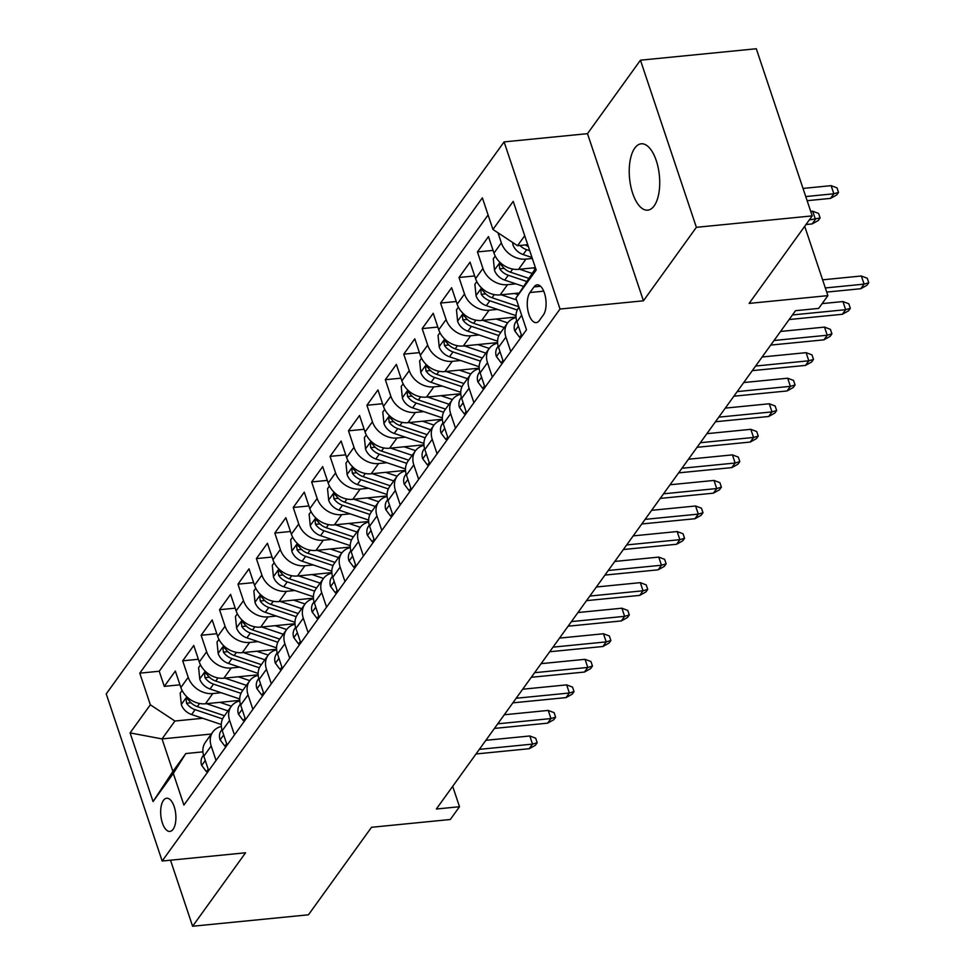 <?xml version="1.0" encoding="UTF-8"?>
<svg xmlns="http://www.w3.org/2000/svg" width="975" height="975" viewBox="0 0 975 975"><rect width="100%" height="100%" fill="white"/><g stroke="black" fill="none" stroke-linecap="round" stroke-linejoin="round"><path stroke-width="1.46" d="M654.152 205.883A33.345 14.966 -95.6 0 0 658.198 167.81A33.345 14.966 -95.6 0 0 641.197 143.8A33.345 14.966 -95.6 0 0 634.798 148.066A33.345 14.966 -95.6 0 0 630.752 186.14A33.345 14.966 -95.6 0 0 647.753 210.161A33.345 14.966 -95.6 0 0 654.152 205.883M173.123 829.274A16.672 7.483 -95.6 0 0 175.147 810.237A16.672 7.483 -95.6 0 0 166.652 798.233A16.672 7.483 -95.6 0 0 163.447 800.365A16.672 7.483 -95.6 0 0 161.423 819.402A16.672 7.483 -95.6 0 0 169.918 831.419A16.672 7.483 -95.6 0 0 173.123 829.274M504.099 141.899L106.238 693.883L162.167 861.023L560.028 309.038L504.099 141.899L587.498 133.66L643.427 300.8L696.382 227.321L640.453 60.194L587.498 133.66M640.453 60.194L756.295 48.75L812.212 215.889L749.129 303.408L827.897 295.632L804.704 226.31M170.503 860.194L192.611 926.25L308.441 914.806L371.524 827.287L450.292 819.5L459.505 806.727L452.68 786.338M696.382 227.321L812.212 215.889M535.397 267.674L518.566 269.344A20.841 16.599 -144.2 0 1 493.984 253.098L488.475 236.608L477.421 251.94L493.082 250.392M519.127 293.024L500.151 294.889A20.841 16.599 35.8 0 1 475.568 278.655L470.048 262.165L459.006 277.497L474.667 275.949M516.031 317.058L481.723 320.446A20.841 16.599 35.8 0 1 457.153 304.212L451.632 287.723L440.578 303.054L456.251 301.507M497.616 342.615L463.308 346.003A20.841 16.599 35.8 0 1 438.726 329.769L433.217 313.28L422.163 328.612L437.824 327.064M479.188 368.172L444.893 371.56A20.841 16.599 35.8 0 1 420.31 355.314L414.789 338.837L403.747 354.169L419.408 352.621M460.773 393.729L426.465 397.117A20.841 16.599 35.8 0 1 401.895 380.872L396.374 364.382L385.32 379.714L400.993 378.166M442.357 419.274L408.05 422.663A20.841 16.599 35.8 0 1 383.467 406.429L377.959 389.939L366.905 405.271L382.566 403.723M423.93 444.832L389.634 448.22A20.841 16.599 35.8 0 1 365.052 431.986L359.531 415.496L348.489 430.828L364.15 429.28M405.515 470.389L371.207 473.777A20.841 16.599 35.8 0 1 346.637 457.543L341.116 441.053L330.062 456.385L345.735 454.837M387.099 495.946L352.792 499.334A20.841 16.599 35.8 0 1 328.209 483.088L322.701 466.611L311.647 481.942L327.308 480.395M368.672 521.503L334.376 524.891A20.841 16.599 35.8 0 1 309.794 508.645L304.273 492.156L293.231 507.487L308.892 505.952M350.257 547.048L315.949 550.436A20.841 16.599 35.8 0 1 291.379 534.202L285.858 517.713L274.804 533.045L290.465 531.497M331.841 572.605L297.533 575.993A20.841 16.599 35.8 0 1 272.951 559.76L267.442 543.27L256.388 558.602L272.049 557.054M313.414 598.163L279.118 601.551A20.841 16.599 35.8 0 1 254.536 585.317L249.015 568.827L237.961 584.159L253.634 582.611M294.998 623.72L260.691 627.108A20.841 16.599 35.8 0 1 236.121 610.862L230.6 594.384L219.546 609.716L235.207 608.168M276.583 649.277L242.275 652.665A20.841 16.599 35.8 0 1 217.693 636.419L212.184 619.929L201.13 635.273L216.791 633.726M258.156 674.822L223.86 678.21A20.841 16.599 35.8 0 1 199.278 661.976L193.757 645.487L182.703 660.818L198.376 659.271M827.897 295.632L818.683 308.405L795.515 310.696L436.337 809.018L459.505 806.727M534.02 286.918L529.961 292.537A16.148 7.252 -95.6 0 0 527.999 310.976A16.148 7.252 -95.6 0 0 536.238 322.615A16.148 7.252 -95.6 0 0 539.333 320.543L543.392 314.925A16.148 7.252 -95.6 0 0 545.342 296.473A16.148 7.252 -95.6 0 0 537.115 284.846A16.148 7.252 -95.6 0 0 534.02 286.918L540.552 286.272M211.319 734.041L162.033 738.916L172.916 771.432L185.811 753.553L173.318 773.443L183.897 805.07L526.5 329.745L515.921 298.131L535.592 268.259M173.318 773.443L153.063 801.56L130.089 732.895L150.345 704.791L139.766 673.164L482.369 197.852L492.948 229.466L513.216 201.362L536.189 270.014L515.921 298.131M221.167 692.725L212.806 693.554A20.841 16.599 -144.2 0 1 188.224 677.308L182.703 660.818M239.74 700.379L205.433 703.767L212.806 693.554M239.582 667.168L231.221 667.997A20.841 16.599 -144.2 0 1 206.639 651.751L201.13 635.273M257.997 641.611L249.649 642.44A20.841 16.599 -144.2 0 1 225.067 626.206L219.546 609.716M276.425 616.054L268.064 616.883A20.841 16.599 -144.2 0 1 243.482 600.649L237.961 584.159M294.84 590.509L286.479 591.325A20.841 16.599 -144.2 0 1 261.897 575.092L256.388 558.602M313.255 564.952L304.907 565.768A20.841 16.599 -144.2 0 1 280.325 549.534L274.804 533.045M331.683 539.394L323.322 540.223A20.841 16.599 -144.2 0 1 298.74 523.977L293.231 507.487M350.098 513.837L341.737 514.666A20.841 16.599 -144.2 0 1 317.168 498.42L311.647 481.942M368.513 488.28L360.165 489.109A20.841 16.599 -144.2 0 1 335.583 472.875L330.062 456.385M386.941 462.735L378.58 463.552A20.841 16.599 -144.2 0 1 353.998 447.318L348.489 430.828M405.356 437.178L396.996 437.994A20.841 16.599 -144.2 0 1 372.426 421.761L366.905 405.271M423.772 411.621L415.423 412.449A20.841 16.599 -144.2 0 1 390.841 396.203L385.32 379.714M442.199 386.063L433.838 386.892A20.841 16.599 -144.2 0 1 409.256 370.646L403.747 354.169M460.614 360.506L452.254 361.335A20.841 16.599 -144.2 0 1 427.684 345.101L422.163 328.612M479.03 334.949L470.681 335.778A20.841 16.599 -144.2 0 1 446.099 319.544L440.578 303.054M497.457 309.404L489.097 310.221A20.841 16.599 -144.2 0 1 464.514 293.987L459.006 277.497M515.872 283.847L507.512 284.676A20.841 16.599 -144.2 0 1 482.942 268.43L477.421 251.94M532.326 258.485L525.939 259.118A20.841 16.599 -144.2 0 1 501.357 242.873L497.981 232.793M488.097 214.975L159.23 671.239L164.288 686.376L179.948 684.828M205.433 703.767A20.841 16.599 35.8 0 1 180.863 687.533L175.342 671.044L164.288 686.376M521.808 336.253L516.957 321.762A20.841 16.599 -144.2 0 1 518.59 307.747L518.968 307.223M510.766 351.585L505.915 337.094A20.841 16.599 -144.2 0 1 507.536 323.078A20.841 16.599 -144.2 0 1 516.067 317.582M507.536 323.078L500.175 333.304A20.841 16.599 35.8 0 0 498.542 347.319L503.393 361.81M492.338 377.142L487.488 362.651A20.841 16.599 -144.2 0 1 489.121 348.636A20.841 16.599 -144.2 0 1 497.652 343.139M489.121 348.636L481.747 358.849A20.841 16.599 35.8 0 0 480.127 372.864L484.977 387.367M473.923 402.699L469.072 388.208A20.841 16.599 -144.2 0 1 470.693 374.193A20.841 16.599 -144.2 0 1 479.237 368.684M470.693 374.193L463.332 384.406A20.841 16.599 35.8 0 0 461.699 398.422L466.55 412.925M455.508 428.257L450.657 413.753A20.841 16.599 -144.2 0 1 452.278 399.738A20.841 16.599 -144.2 0 1 460.809 394.241M452.278 399.738L444.917 409.963A20.841 16.599 35.8 0 0 443.284 423.979L448.134 438.47M437.08 453.802L432.23 439.311A20.841 16.599 -144.2 0 1 433.863 425.295A20.841 16.599 -144.2 0 1 442.394 419.798M433.863 425.295L426.489 435.52A20.841 16.599 35.8 0 0 424.868 449.536L429.719 464.027M418.665 479.359L413.814 464.868A20.841 16.599 -144.2 0 1 415.435 450.852A20.841 16.599 -144.2 0 1 423.979 445.356M415.435 450.852L408.074 461.077A20.841 16.599 35.8 0 0 406.441 475.093L411.292 489.584M400.237 504.916L395.399 490.425A20.841 16.599 -144.2 0 1 397.02 476.409A20.841 16.599 -144.2 0 1 405.551 470.913M397.02 476.409L389.659 486.622A20.841 16.599 35.8 0 0 388.026 500.65L392.876 515.141M381.822 530.473L376.972 515.982A20.841 16.599 -144.2 0 1 378.605 501.967A20.841 16.599 -144.2 0 1 387.136 496.458M378.605 501.967L371.231 512.18A20.841 16.599 35.8 0 0 369.61 526.195L374.461 540.698M363.407 556.03L358.556 541.527A20.841 16.599 -144.2 0 1 360.177 527.512A20.841 16.599 -144.2 0 1 368.721 522.015M360.177 527.512L352.816 537.737A20.841 16.599 35.8 0 0 351.183 551.753L356.033 566.243M344.979 581.575L340.141 567.084A20.841 16.599 -144.2 0 1 341.762 553.069A20.841 16.599 -144.2 0 1 350.293 547.572M341.762 553.069L334.388 563.294A20.841 16.599 35.8 0 0 332.768 577.31L337.618 591.801M326.564 607.133L321.713 592.642A20.841 16.599 -144.2 0 1 323.347 578.626A20.841 16.599 -144.2 0 1 331.878 573.129M323.347 578.626L315.973 588.851A20.841 16.599 35.8 0 0 314.352 602.867L319.203 617.358M308.149 632.69L303.298 618.199A20.841 16.599 -144.2 0 1 304.919 604.183A20.841 16.599 -144.2 0 1 313.462 598.687M304.919 604.183L297.558 614.396A20.841 16.599 35.8 0 0 295.925 628.424L300.775 642.915M289.721 658.247L284.883 643.756A20.841 16.599 -144.2 0 1 286.504 629.74A20.841 16.599 -144.2 0 1 295.035 624.232M286.504 629.74L279.13 639.953A20.841 16.599 35.8 0 0 277.509 653.969L282.36 668.472M271.306 683.804L266.455 669.301A20.841 16.599 -144.2 0 1 268.088 655.285A20.841 16.599 -144.2 0 1 276.62 649.789M268.088 655.285L260.715 665.511A20.841 16.599 35.8 0 0 259.094 679.526L263.945 694.017M252.891 709.349L248.04 694.858A20.841 16.599 -144.2 0 1 249.661 680.842A20.841 16.599 -144.2 0 1 258.192 675.346M249.661 680.842L242.3 691.068A20.841 16.599 35.8 0 0 240.667 705.083L245.517 719.574M234.463 734.906L229.613 720.415A20.841 16.599 -144.2 0 1 231.246 706.4A20.841 16.599 -144.2 0 1 239.777 700.903M231.246 706.4L223.872 716.625A20.841 16.599 35.8 0 0 222.251 730.641L227.102 745.132M216.048 760.463L211.197 745.973A20.841 16.599 -144.2 0 1 212.83 731.957A20.841 16.599 -144.2 0 1 221.362 726.46M212.83 731.957L205.457 742.182A20.841 16.599 35.8 0 0 203.836 756.198L208.687 770.689M185.811 753.553L202.922 751.859M524.708 235.731L517.53 245.7L492.948 229.466M527.707 244.701L517.53 245.7M643.427 300.8L560.028 309.038M192.611 926.25L245.566 852.784L162.167 861.023M202.739 718.283L174.927 721.025L162.033 738.916L130.089 732.895M159.23 671.239L139.766 673.164M150.345 704.791L174.927 721.025M153.063 801.56L172.916 771.432M825.325 287.954L864.082 284.127L861.352 275.998L867.25 278.228L868.762 282.75L864.082 284.127L860.767 288.722L826.703 292.086M861.352 275.998L822.608 279.825M868.762 282.75L866.921 285.297L860.767 288.722M512.679 242.495L512.911 244.749A13.808 10.993 35.8 0 0 523.173 254.548L531.997 257.522M519.955 245.468A13.808 10.993 35.8 0 0 526.671 249.697L529.73 250.721M528.292 246.419A13.808 10.993 -144.2 0 1 525.318 244.932M831.127 185.652L837.013 187.882L838.524 192.404L836.684 194.963L830.529 198.388L833.844 193.781L831.127 185.652L803.022 188.431M838.524 192.404L833.844 193.781L805.752 196.56M830.529 198.388L807.129 200.692M521.357 334.888L519.602 337.313L514.739 330.83A13.808 10.993 -144.2 0 1 515.897 321.774L516.653 320.726M792.468 314.937L845.654 309.684L842.936 301.555L848.823 303.786L850.334 308.295L845.654 309.684L842.339 314.279L789.153 319.532M842.936 301.555L822.144 303.603M850.334 308.295L848.494 310.854L842.339 314.279M519.602 337.313L521.162 337.155M502.929 360.445L501.187 362.871L496.324 356.387A13.808 10.993 -144.2 0 1 497.469 347.332L498.225 346.283M774.04 340.494L827.239 335.229L824.521 327.1L830.408 329.343L831.919 333.852L827.239 335.229L823.924 339.836L770.725 345.089M824.521 327.1L780.561 331.451M831.919 333.852L830.078 336.412L823.924 339.836M501.187 362.871L502.734 362.712M484.514 385.99L482.759 388.428L477.896 381.944A13.808 10.993 -144.2 0 1 479.054 372.889L479.81 371.841M755.625 366.039L808.823 360.787L806.093 352.658L811.992 354.888L813.503 359.409L808.823 360.787L805.496 365.393L752.31 370.646M806.093 352.658L762.145 356.996M813.503 359.409L811.663 361.969L805.496 365.393M482.759 388.428L484.319 388.269M466.099 411.548L464.344 413.973L459.481 407.501A13.808 10.993 -144.2 0 1 460.639 398.434L461.394 397.386M737.21 391.597L790.396 386.344L787.678 378.215L793.565 380.445L795.076 384.967L790.396 386.344L787.081 390.951L733.882 396.203M787.678 378.215L743.718 382.553M795.076 384.967L793.236 387.526L787.081 390.951M464.344 413.973L465.904 413.827M495.227 256.035L493.301 258.716L494.483 270.307A13.808 10.993 35.8 0 0 504.758 280.105L523.319 286.345M519.626 269.234L531.911 273.366M533.033 267.906L535.299 268.673M528.413 278.216L510.461 272.183A13.808 10.993 -144.2 0 1 501.906 265.712L500.126 264.188L499.237 264.761L499.688 268.783A13.808 10.993 35.8 0 0 508.255 275.255L526.439 281.361M812.711 211.209L818.598 213.44L820.109 217.961L818.269 220.508L812.114 223.933L815.429 219.338L812.711 211.209L810.713 211.404M820.109 217.961L809.287 219.948M812.114 223.933L805.972 224.543M476.812 281.592L474.886 284.273L476.068 295.864A13.808 10.993 35.8 0 0 486.33 305.663L516.007 315.632M501.211 294.791L516.531 299.934M514.617 293.463L518.115 294.633M518.798 306.735L492.046 297.741A13.808 10.993 -144.2 0 1 483.478 291.269L481.699 289.746L480.821 290.318L481.272 294.34A13.808 10.993 35.8 0 0 489.828 300.8L517.262 310.026M458.396 307.149L456.471 309.831L457.653 321.409A13.808 10.993 35.8 0 0 467.915 331.22L497.591 341.189M482.783 320.348L504.294 327.576M496.202 319.02L507.683 322.883M500.797 332.426L473.618 323.298A13.808 10.993 -144.2 0 1 465.063 316.826L463.283 315.291L462.406 315.876L462.857 319.885A13.808 10.993 35.8 0 0 471.413 326.357L498.847 335.583M439.969 332.707L438.043 335.376L439.225 346.966A13.808 10.993 35.8 0 0 449.499 356.777L479.164 366.746M464.368 345.893L485.879 353.133M477.774 344.577L489.267 348.428M482.381 357.983L455.203 348.843A13.808 10.993 -144.2 0 1 446.648 342.383L444.868 340.848L443.978 341.433L444.429 345.442A13.808 10.993 35.8 0 0 452.997 351.914L480.431 361.14M447.671 437.105L445.928 439.53L441.066 433.058A13.808 10.993 -144.2 0 1 442.211 423.991L442.967 422.943M718.782 417.154L771.981 411.901L769.263 403.772L775.149 406.002L776.661 410.524L771.981 411.901L768.666 416.496L715.467 421.748M769.263 403.772L725.303 408.111M776.661 410.524L774.82 413.071L768.666 416.496M445.928 439.53L447.476 439.384M421.553 358.264L419.628 360.933L420.81 372.523A13.808 10.993 35.8 0 0 431.072 382.322L460.748 392.303M445.953 371.451L467.452 378.678M459.359 370.122L470.84 373.986M463.954 383.541L436.788 374.4A13.808 10.993 -144.2 0 1 428.22 367.928L426.441 366.405L425.563 366.99L426.014 371A13.808 10.993 35.8 0 0 434.57 377.471L462.004 386.697M429.256 462.662L427.501 465.087L422.638 458.603A13.808 10.993 -144.2 0 1 423.796 449.548L424.552 448.5M700.367 442.711L753.553 437.458L750.835 429.329L756.734 431.559L758.245 436.081L753.553 437.458L750.238 442.053L697.052 447.306M750.835 429.329L706.887 433.668M758.245 436.081L756.405 438.628L750.238 442.053M427.501 465.087L429.061 464.929M403.138 383.809L401.212 386.49L402.395 398.08A13.808 10.993 35.8 0 0 412.657 407.879L442.333 417.861M427.525 397.008L449.036 404.235M440.944 395.679L452.424 399.543M445.538 409.098L418.36 399.957A13.808 10.993 -144.2 0 1 409.805 393.486L408.025 391.962L407.148 392.535L407.599 396.557A13.808 10.993 35.8 0 0 416.154 403.028L443.588 412.242M410.841 488.219L409.086 490.644L404.223 484.161A13.808 10.993 -144.2 0 1 405.381 475.105L406.136 474.057M681.939 468.268L735.138 463.015L732.42 454.874L738.307 457.117L739.818 461.626L735.138 463.015L731.823 467.61L678.624 472.863M732.42 454.874L688.46 459.225M739.818 461.626L737.977 464.185L731.823 467.61M409.086 490.644L410.646 490.486M384.711 409.366L382.785 412.047L383.967 423.638A13.808 10.993 35.8 0 0 394.229 433.436L423.906 443.406M409.11 422.565L430.621 429.792M422.516 421.237L434.009 425.1M427.123 434.643L399.945 425.514A13.808 10.993 -144.2 0 1 391.389 419.043L389.61 417.519L388.72 418.092L389.171 422.114A13.808 10.993 35.8 0 0 397.739 428.586L425.173 437.799M392.413 513.764L390.67 516.202L385.808 509.718A13.808 10.993 -144.2 0 1 386.953 500.663L387.709 499.614M663.524 493.813L716.723 488.56L714.005 480.431L719.891 482.662L721.402 487.183L716.723 488.56L713.408 493.167L660.209 498.42M714.005 480.431L670.044 484.77M721.402 487.183L719.562 489.742L713.408 493.167M390.67 516.202L392.218 516.043M366.295 434.923L364.37 437.604L365.552 449.195A13.808 10.993 35.8 0 0 375.814 458.993L405.49 468.963M390.695 448.122L412.193 455.349M404.101 446.794L415.582 450.657M408.696 460.2L381.53 451.072A13.808 10.993 -144.2 0 1 372.962 444.6L371.183 443.064L370.305 443.649L370.756 447.659A13.808 10.993 35.8 0 0 379.312 454.131L406.746 463.357M373.998 539.321L372.243 541.747L367.38 535.275A13.808 10.993 -144.2 0 1 368.538 526.22L369.293 525.159M645.109 519.37L698.295 514.117L695.577 505.988L701.476 508.219L702.987 512.74L698.295 514.117L694.98 518.724L641.794 523.977M695.577 505.988L651.629 510.327M702.987 512.74L701.135 515.3L694.98 518.724M372.243 541.747L373.803 541.6M347.88 460.48L345.942 463.149L347.137 474.74A13.808 10.993 35.8 0 0 357.398 484.551L387.075 494.52M372.267 473.667L393.778 480.907M385.686 472.351L397.166 476.214M390.28 485.757L363.102 476.629A13.808 10.993 -144.2 0 1 354.547 470.157L352.767 468.622L351.89 469.207L352.341 473.216A13.808 10.993 35.8 0 0 360.896 479.688L388.33 488.914M355.582 564.878L353.827 567.304L348.965 560.832A13.808 10.993 -144.2 0 1 350.11 551.765L350.878 550.717M626.681 544.928L679.88 539.675L677.162 531.546L683.048 533.776L684.56 538.298L679.88 539.675L676.565 544.269L623.366 549.522M677.162 531.546L633.202 535.884M684.56 538.298L682.719 540.845L676.565 544.269M353.827 567.304L355.388 567.158M329.452 486.038L327.527 488.707L328.709 500.297A13.808 10.993 35.8 0 0 338.971 510.096L368.648 520.077M353.852 499.224L375.363 506.464M367.258 497.908L378.751 501.759M371.865 511.314L344.687 502.174A13.808 10.993 -144.2 0 1 336.131 495.702L334.352 494.179L333.462 494.764L333.913 498.773A13.808 10.993 35.8 0 0 342.481 505.245L369.915 514.471M337.155 590.436L335.412 592.861L330.549 586.377A13.808 10.993 -144.2 0 1 331.695 577.322L332.451 576.274M608.266 570.485L661.464 565.232L658.747 557.103L664.633 559.333L666.144 563.855L661.464 565.232L658.149 569.827L604.951 575.079M658.747 557.103L614.786 561.442M666.144 563.855L664.304 566.402L658.149 569.827M335.412 592.861L336.96 592.702M311.037 511.582L309.112 514.264L310.294 525.854A13.808 10.993 35.8 0 0 320.556 535.653L350.232 545.634M335.437 524.782L356.935 532.009M348.843 523.453L360.323 527.317M353.438 536.872L326.272 527.731A13.808 10.993 -144.2 0 1 317.704 521.259L315.924 519.736L315.047 520.321L315.498 524.331A13.808 10.993 35.8 0 0 324.053 530.802L351.487 540.028M318.74 615.993L316.985 618.418L312.122 611.934A13.808 10.993 -144.2 0 1 313.28 602.879L314.035 601.831M589.851 596.042L643.037 590.789L640.319 582.648L646.218 584.89L647.729 589.4L643.037 590.789L639.722 595.384L586.536 600.637M640.319 582.648L596.371 586.999M647.729 589.4L645.877 591.959L639.722 595.384M316.985 618.418L318.545 618.26M292.622 537.14L290.684 539.821L291.878 551.411A13.808 10.993 35.8 0 0 302.14 561.21L331.817 571.192M317.009 550.339L338.52 557.566M330.428 549.01L341.908 552.874M335.022 562.429L307.844 553.288A13.808 10.993 -144.2 0 1 299.288 546.817L297.509 545.293L296.632 545.866L297.082 549.888A13.808 10.993 35.8 0 0 305.638 556.359L333.072 565.573M300.324 641.538L298.569 643.975L293.707 637.492A13.808 10.993 -144.2 0 1 294.852 628.436L295.608 627.388M571.423 621.587L624.622 616.334L621.904 608.205L627.79 610.447L629.302 614.957L624.622 616.334L621.307 620.941L568.108 626.194M621.904 608.205L577.943 612.544M629.302 614.957L627.461 617.516L621.307 620.941M298.569 643.975L300.129 643.817M274.194 562.697L272.269 565.378L273.451 576.968A13.808 10.993 35.8 0 0 283.713 586.767L313.389 596.737M298.594 575.896L320.105 583.123M312 574.567L323.493 578.431M316.607 587.974L289.429 578.845A13.808 10.993 -144.2 0 1 280.873 572.374L279.094 570.85L278.204 571.423L278.655 575.445A13.808 10.993 35.8 0 0 287.223 581.904L314.657 591.13M281.897 667.095L280.154 669.533L275.291 663.049A13.808 10.993 -144.2 0 1 276.437 653.993L277.192 652.933M553.008 647.144L606.206 641.891L603.476 633.762L609.375 635.993L610.886 640.514L606.206 641.891L602.891 646.498L549.693 651.751M603.476 633.762L559.528 638.101M610.886 640.514L609.046 643.073L602.891 646.498M280.154 669.533L281.702 669.374M255.779 588.254L253.853 590.923L255.036 602.513A13.808 10.993 35.8 0 0 265.298 612.324L294.974 622.294M280.178 601.441L301.677 608.68M293.585 600.125L305.065 603.988M298.179 613.531L271.013 604.403A13.808 10.993 -144.2 0 1 262.446 597.931L260.666 596.395L259.789 596.98L260.24 600.99A13.808 10.993 35.8 0 0 268.795 607.462L296.229 616.688M263.482 692.652L261.727 695.078L256.864 688.606A13.808 10.993 -144.2 0 1 258.022 679.538L258.777 678.49M534.592 672.701L587.779 667.448L585.061 659.319L590.96 661.55L592.471 666.071L587.779 667.448L584.464 672.043L531.278 677.296M585.061 659.319L541.113 663.658M592.471 666.071L590.618 668.618L584.464 672.043M261.727 695.078L263.287 694.931M237.364 613.811L235.426 616.48L236.608 628.071A13.808 10.993 35.8 0 0 246.882 637.869L276.559 647.851M261.751 626.998L283.262 634.237M275.169 625.682L286.65 629.533M279.764 639.088L252.586 629.947A13.808 10.993 -144.2 0 1 244.03 623.476L242.251 621.952L241.373 622.538L241.812 626.547A13.808 10.993 35.8 0 0 250.38 633.019L277.814 642.245M245.066 718.209L243.311 720.635L238.448 714.163A13.808 10.993 -144.2 0 1 239.594 705.096L240.35 704.047M516.165 698.258L569.363 693.006L566.646 684.877L572.532 687.107L574.043 691.628L569.363 693.006L566.048 697.6L512.85 702.853M566.646 684.877L522.685 689.215M574.043 691.628L572.203 694.176L566.048 697.6M243.311 720.635L244.871 720.488M218.936 639.368L217.011 642.037L218.193 653.628A13.808 10.993 35.8 0 0 228.455 663.427L258.131 673.408M243.336 652.555L264.847 659.783M256.742 651.227L268.235 655.09M261.349 664.645L234.171 655.505A13.808 10.993 -144.2 0 1 225.615 649.033L223.823 647.51L222.946 648.095L223.397 652.104A13.808 10.993 35.8 0 0 231.965 658.576L259.399 667.802M226.639 743.767L224.896 746.192L220.033 739.708A13.808 10.993 -144.2 0 1 221.179 730.653L221.934 729.605M497.75 723.816L550.948 718.563L548.218 710.422L554.117 712.664L555.628 717.173L550.948 718.563L547.633 723.158L494.435 728.41M548.218 710.422L504.27 714.773M555.628 717.173L553.788 719.733L547.633 723.158M224.896 746.192L226.444 746.033M200.521 664.913L198.595 667.595L199.777 679.185A13.808 10.993 35.8 0 0 210.039 688.984L239.716 698.965M224.908 678.112L246.419 685.34M238.327 676.784L249.807 680.648M242.921 690.203L215.755 681.062A13.808 10.993 -144.2 0 1 207.188 674.59L205.408 673.067L204.531 673.64L204.982 677.662A13.808 10.993 35.8 0 0 213.537 684.133L240.971 693.347M208.223 769.312L206.468 771.749L201.606 765.265A13.808 10.993 -144.2 0 1 202.763 756.21L203.519 755.162M479.334 749.361L532.521 744.108L529.803 735.979L535.689 738.221L537.201 742.731L532.521 744.108L529.206 748.715L476.019 753.967M529.803 735.979L485.855 740.318M537.201 742.731L535.36 745.29L529.206 748.715M206.468 771.749L208.028 771.591M182.106 690.471L180.168 693.152L181.35 704.742A13.808 10.993 35.8 0 0 191.624 714.541L221.301 724.51M206.493 703.67L228.004 710.897M219.911 702.341L231.392 706.205M224.506 715.747L197.328 706.619A13.808 10.993 -144.2 0 1 188.772 700.148L186.993 698.624L186.115 699.197L186.554 703.219A13.808 10.993 35.8 0 0 195.122 709.678L222.556 718.904M223.86 678.21L231.221 667.997M242.275 652.665L249.649 642.44M260.691 627.108L268.064 616.883M279.118 601.551L286.479 591.325M297.533 575.993L304.907 565.768M315.949 550.436L323.322 540.223M334.376 524.891L341.737 514.666M352.792 499.334L360.165 489.109M371.207 473.777L378.58 463.552M389.634 448.22L396.996 437.994M408.05 422.663L415.423 412.449M426.465 397.117L433.838 386.892M444.893 371.56L452.254 361.335M463.308 346.003L470.681 335.778M481.723 320.446L489.097 310.221M500.151 294.889L507.512 284.676M518.566 269.344L525.939 259.118M493.984 253.098L501.357 242.873M180.863 687.533L188.224 677.308M199.278 661.976L206.639 651.751M217.693 636.419L225.067 626.206M236.121 610.862L243.482 600.649M254.536 585.317L261.897 575.092M272.951 559.76L280.325 549.534M291.379 534.202L298.74 523.977M309.794 508.645L317.168 498.42M328.209 483.088L335.583 472.875M346.637 457.543L353.998 447.318M365.052 431.986L372.426 421.761M383.467 406.429L390.841 396.203M401.895 380.872L409.256 370.646M420.31 355.314L427.684 345.101M438.726 329.769L446.099 319.544M457.153 304.212L464.514 293.987M475.568 278.655L482.942 268.43M516.957 321.762L521.649 315.254M498.542 347.319L505.915 337.094M480.127 372.864L487.488 362.651M461.699 398.422L469.072 388.208M443.284 423.979L450.657 413.753M424.868 449.536L432.23 439.311M406.441 475.093L413.814 464.868M388.026 500.65L395.399 490.425M369.61 526.195L376.972 515.982M351.183 551.753L358.556 541.527M332.768 577.31L340.141 567.084M314.352 602.867L321.713 592.642M295.925 628.424L303.298 618.199M277.509 653.969L284.883 643.756M259.094 679.526L266.455 669.301M240.667 705.083L248.04 694.858M222.251 730.641L229.613 720.415M203.836 756.198L211.197 745.973M543.721 291.172L529.961 292.537M513.764 243.226L512.874 244.457M526.671 249.697L523.173 254.548M514.861 331L518.408 326.077M496.446 356.558L499.992 351.634M478.018 382.102L481.565 377.191M459.603 407.66L463.149 402.736M499.968 262.36L494.459 270.014M508.255 275.255L504.758 280.105M512.716 269.051L510.461 272.183M504.136 268.344L499.688 268.783M481.553 287.918L476.032 295.571M489.828 300.8L486.33 305.663M494.301 294.608L492.046 297.741M485.721 293.902L481.272 294.34M463.137 313.475L457.616 321.128M471.413 326.357L467.915 331.22M475.885 320.166L473.618 323.298M467.293 319.447L462.857 319.885M444.71 339.032L439.201 346.686M452.997 351.914L449.499 356.777M457.458 345.723L455.203 348.843M448.878 345.004L444.429 345.442M441.188 433.217L444.734 428.293M426.294 364.577L420.773 372.231M434.57 377.471L431.072 382.322M439.043 371.268L436.788 374.4M430.462 370.561L426.014 371M422.76 458.774L426.307 453.85M407.879 390.134L402.358 397.788M416.154 403.028L412.657 407.879M420.627 396.825L418.36 399.957M412.035 396.118L407.599 396.557M404.345 484.331L407.891 479.408M389.452 415.691L383.943 423.345M397.739 428.586L394.229 433.436M402.2 422.382L399.945 425.514M393.62 421.675L389.171 422.114M385.929 509.876L389.476 504.965M371.036 441.248L365.515 448.902M379.312 454.131L375.814 458.993M383.784 447.939L381.53 451.072M375.192 447.22L370.756 447.659M367.502 535.433L371.048 530.51M352.621 466.806L347.1 474.459M360.896 479.688L357.398 484.551M365.369 473.497L363.102 476.629M356.777 472.778L352.341 473.216M349.087 560.991L352.633 556.067M334.193 492.351L328.685 500.004M342.481 505.245L338.971 510.096M346.942 499.042L344.687 502.174M338.362 498.335L333.913 498.773M330.659 586.548L334.206 581.624M315.778 517.908L310.257 525.562M324.053 530.802L320.556 535.653M328.526 524.599L326.272 527.731M319.934 523.892L315.498 524.331M312.244 612.105L315.79 607.181M297.363 543.465L291.842 551.119M305.638 556.359L302.14 561.21M310.099 550.156L307.844 553.288M301.519 549.449L297.082 549.888M293.828 637.65L297.375 632.738M278.935 569.022L273.427 576.676M287.223 581.904L283.713 586.767M291.683 575.713L289.429 578.845M283.103 574.994L278.655 575.445M275.401 663.207L278.947 658.283M260.52 594.579L254.999 602.233M268.795 607.462L265.298 612.324M273.268 601.27L271.013 604.403M264.676 600.551L260.24 600.99M256.986 688.764L260.532 683.841M242.105 620.124L236.584 627.778M250.38 633.019L246.882 637.869M254.841 626.815L252.586 629.947M246.261 626.108L241.812 626.547M238.57 714.322L242.117 709.398M223.677 645.682L218.168 653.335M231.965 658.576L228.455 663.427M236.425 652.372L234.171 655.505M227.845 651.666L223.397 652.104M220.143 739.879L223.689 734.955M205.262 671.239L199.741 678.892M213.537 684.133L210.039 688.984M218.01 677.93L215.755 681.062M209.418 677.223L204.982 677.662M201.728 765.424L205.274 760.512M186.847 696.796L181.326 704.45M195.122 709.678L191.624 714.541M199.582 703.487L197.328 706.619M191.002 702.78L186.554 703.219"/></g></svg>
